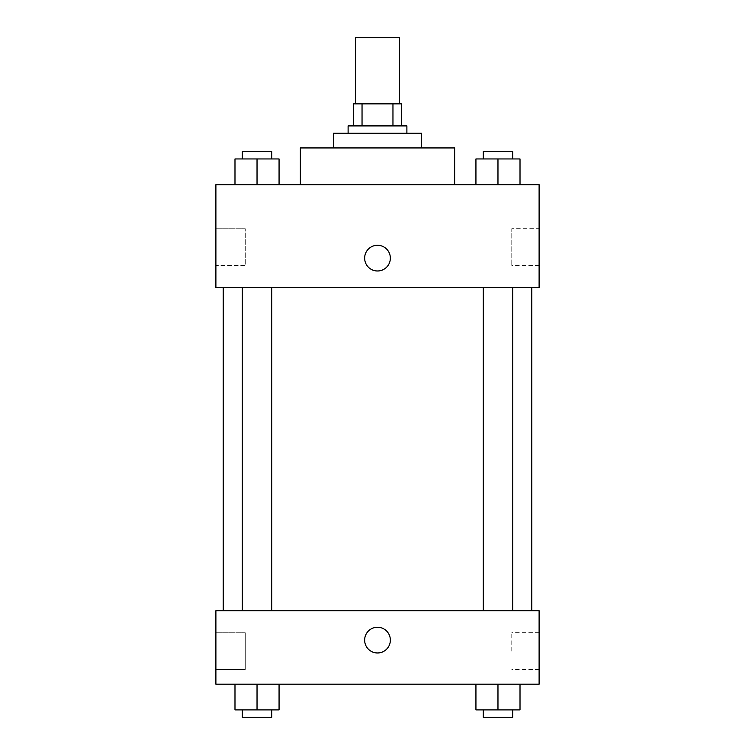 <?xml version="1.0" encoding="UTF-8"?>
<svg xmlns="http://www.w3.org/2000/svg" width="755" height="755" viewBox="0 0 755 755"><rect width="100%" height="100%" fill="white"/><g stroke="black" fill="none" stroke-linecap="round" stroke-linejoin="round"><path stroke-width="0.57" stroke-dasharray="3.77 2.83" d="M355.463 37.75L399.537 37.75M377.5 103.86L355.463 103.86L377.5 103.86M392.959 125.906L392.959 103.86L401.377 103.86L401.377 125.906L362.041 125.906L401.377 125.906M392.959 103.86L353.623 103.86M362.041 125.906L353.623 125.906L362.041 125.906L362.041 103.86M406.888 125.906L348.112 125.906M348.112 133.248L406.888 133.248L348.112 133.248M421.573 133.248L333.427 133.248M333.427 147.942L421.573 147.942L333.427 147.942M454.633 147.942L300.367 147.942M300.367 184.673L454.633 184.673L300.367 184.673M539.108 184.673L215.892 184.673L215.892 287.513L539.108 287.513L539.108 184.673M234.984 184.673L279.067 184.673L234.984 184.673L279.067 184.673L234.984 184.673L257.03 184.673L257.03 158.956L234.984 158.956L271.715 158.956L234.984 158.956L234.984 184.673L257.03 184.673L234.984 184.673L234.984 158.956L234.984 184.673L279.067 184.673L257.03 184.673L257.03 158.956L279.067 158.956L242.336 158.956L279.067 158.956L279.067 184.673L279.067 158.956M475.933 184.673L520.016 184.673L475.933 184.673L520.016 184.673L475.933 184.673L497.97 184.673L497.97 158.956L475.933 158.956L512.664 158.956L475.933 158.956L475.933 184.673L497.97 184.673L475.933 184.673L475.933 158.956L475.933 184.673L520.016 184.673L497.97 184.673L497.97 158.956L520.016 158.956L483.285 158.956L520.016 158.956L520.016 184.673L520.016 158.956M390.354 258.125A12.854 12.854 0 0 0 371.073 246.998A12.854 12.854 0 0 0 371.073 269.261A12.854 12.854 0 0 0 390.354 258.125A12.854 12.854 0 0 1 371.073 269.261A12.854 12.854 0 0 1 371.073 246.998A12.854 12.854 0 0 1 390.354 258.125M539.108 228.689L539.108 265.534L539.108 228.689L511.786 228.689L511.786 265.534L511.786 228.689M364.646 258.125A12.854 12.854 0 0 0 383.927 269.261A12.854 12.854 0 0 0 383.927 246.998A12.854 12.854 0 0 0 364.646 258.125M215.892 265.477L215.892 228.746L215.892 265.477L215.892 228.746L215.892 265.477L245.271 265.477L245.271 228.746L245.271 265.477L245.271 228.746L245.271 265.477L215.892 265.477M497.97 287.513L512.664 287.513L497.97 287.513M257.03 287.513L242.336 287.513L257.03 287.513M377.5 287.513L531.765 287.513L377.5 287.513M377.5 610.738L531.765 610.738L377.5 610.738M497.97 610.738L512.664 610.738L497.97 610.738M257.03 610.738L242.336 610.738L257.03 610.738M539.108 610.738L215.892 610.738L215.892 684.19L539.108 684.19L539.108 610.738M215.892 651.14L215.892 632.775L215.892 651.14M520.016 709.908L520.016 684.19L520.016 709.908L497.97 709.908L520.016 709.908L497.97 709.908L497.97 684.19L520.016 684.19L475.933 684.19L520.016 684.19L475.933 684.19L520.016 684.19L475.933 684.19L520.016 684.19L497.97 684.19L497.97 709.908L475.933 709.908L475.933 684.19L475.933 709.908L512.664 709.908L475.933 709.908L475.933 684.19M279.067 709.908L279.067 684.19L279.067 709.908L257.03 709.908L279.067 709.908L257.03 709.908L257.03 684.19L279.067 684.19L234.984 684.19L279.067 684.19L234.984 684.19L279.067 684.19L234.984 684.19L279.067 684.19L257.03 684.19L257.03 709.908L234.984 709.908L234.984 684.19L234.984 709.908L271.715 709.908L234.984 709.908L234.984 684.19M215.892 669.506L245.271 669.506L245.271 632.775L245.271 669.506L245.271 632.775L245.271 669.506L215.892 669.506M539.108 651.14L539.108 632.709L539.108 651.14M377.5 627.263A12.854 12.854 0 0 0 366.364 646.544A12.854 12.854 0 0 0 388.636 646.544A12.854 12.854 0 0 0 377.5 627.263A12.854 12.854 0 0 1 388.636 646.544A12.854 12.854 0 0 1 366.364 646.544A12.854 12.854 0 0 1 377.5 627.263M511.786 651.14L511.786 632.709L511.786 651.14M377.5 652.971A12.854 12.854 0 0 0 388.636 633.69A12.854 12.854 0 0 0 366.364 633.69A12.854 12.854 0 0 0 377.5 652.971M483.285 709.908L483.285 717.25L512.664 717.25L483.285 717.25L512.664 717.25L512.664 709.908L483.285 709.908L512.664 709.908M497.97 709.908L497.97 684.19M242.336 709.908L242.336 717.25L271.715 717.25L242.336 717.25L271.715 717.25L271.715 709.908L242.336 709.908L271.715 709.908M257.03 709.908L257.03 684.19M483.285 158.956L483.285 151.613L512.664 151.613L483.285 151.613L512.664 151.613L512.664 158.956M497.97 184.673L497.97 158.956M242.336 158.956L242.336 151.613L271.715 151.613L242.336 151.613L271.715 151.613L271.715 158.956M257.03 184.673L257.03 158.956M539.108 265.534L511.786 265.534M215.892 228.746L245.271 228.746L215.892 228.746M271.715 610.738L271.715 287.513M242.336 610.738L242.336 287.513M512.664 610.738L512.664 287.513M483.285 610.738L483.285 287.513M215.892 632.775L245.271 632.775L215.892 632.775M539.108 632.709L511.786 632.709M539.108 669.562L511.786 669.562"/><path stroke-width="1.13" d="M399.537 103.86L399.537 37.75L355.463 37.75L355.463 103.86M362.041 125.906L362.041 103.86L353.623 103.86L353.623 125.906L353.623 103.86M362.041 103.86L401.377 103.86L401.377 125.906M392.959 125.906L392.959 103.86M348.112 133.248L348.112 125.906L406.888 125.906L406.888 133.248M333.427 147.942L333.427 133.248L421.573 133.248L421.573 147.942M300.367 184.673L300.367 147.942L454.633 147.942L454.633 184.673M215.892 184.673L539.108 184.673L539.108 287.513L215.892 287.513L215.892 184.673M364.646 258.125A12.854 12.854 0 0 1 383.927 246.998A12.854 12.854 0 0 1 383.927 269.261A12.854 12.854 0 0 1 364.646 258.125M215.892 610.738L539.108 610.738L539.108 684.19L215.892 684.19L215.892 610.738M377.5 652.971A12.854 12.854 0 0 1 366.364 633.69A12.854 12.854 0 0 1 388.636 633.69A12.854 12.854 0 0 1 377.5 652.971M475.933 684.19L475.933 709.908L520.016 709.908L520.016 684.19L520.016 709.908M497.97 709.908L497.97 684.19M512.664 709.908L512.664 717.25L483.285 717.25L483.285 709.908M234.984 684.19L234.984 709.908L279.067 709.908L279.067 684.19L279.067 709.908M257.03 709.908L257.03 684.19M271.715 709.908L271.715 717.25L242.336 717.25L242.336 709.908M475.933 184.673L475.933 158.956L520.016 158.956L520.016 184.673L520.016 158.956M497.97 184.673L497.97 158.956M512.664 158.956L512.664 151.613L483.285 151.613L483.285 158.956M234.984 184.673L234.984 158.956L279.067 158.956L279.067 184.673L279.067 158.956M257.03 184.673L257.03 158.956M271.715 158.956L271.715 151.613L242.336 151.613L242.336 158.956M531.765 610.738L531.765 287.513M223.235 610.738L223.235 287.513M483.285 287.513L483.285 610.738M512.664 287.513L512.664 610.738M271.715 610.738L271.715 287.513M242.336 610.738L242.336 287.513"/></g></svg>
